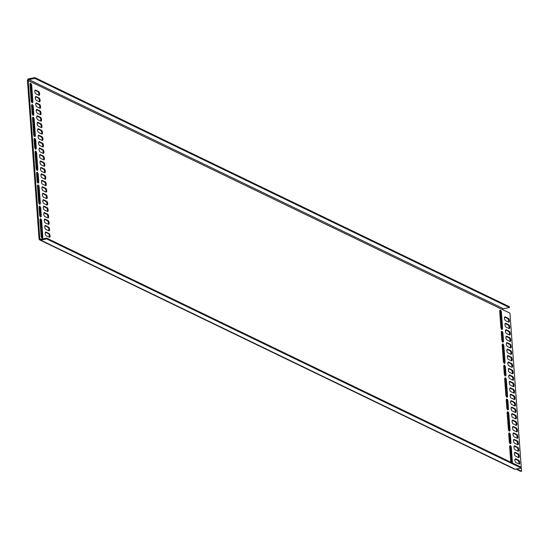 <?xml version="1.0" encoding="UTF-8"?>
<svg xmlns="http://www.w3.org/2000/svg" width="549" height="549" viewBox="0 0 549 549"><rect width="100%" height="100%" fill="white"/><g stroke="black" fill="none" stroke-linecap="round" stroke-linejoin="round"><path stroke-width="0.82" d="M521.227 468.036L46.713 238.925L46.658 238.115L521.166 467.226L521.227 468.036L515.195 469.21A1.674 1.469 115.8 0 1 514.351 469.107L39.837 239.995A1.674 1.469 115.8 0 1 39.061 238.781L27.45 80.703A1.674 1.469 115.8 0 1 28.836 78.795L34.868 77.622L34.93 78.425L28.898 79.598A0.837 0.734 115.8 0 0 28.205 80.552L39.809 238.63A0.837 0.734 115.8 0 0 40.626 239.289L46.658 238.115M515.195 469.21L40.688 240.098L46.713 238.925M40.688 240.098A1.674 1.469 115.8 0 1 39.837 239.995M515.985 469.059L520.795 471.378L521.55 471.234L509.939 313.156L502.712 309.67A0.837 0.734 115.8 0 1 503.412 308.716L28.898 79.598M521.55 471.234L516.739 468.908M519.045 464.063L515.916 462.553A1.956 0.782 79 0 1 514.962 460.536A1.956 0.782 79 0 1 515.408 458.751A1.956 0.782 79 0 1 515.641 458.786L518.771 460.295A1.956 0.782 79 0 1 519.725 462.313A1.956 0.782 79 0 1 519.285 464.097A1.956 0.782 79 0 1 519.045 464.063M518.572 457.612L515.442 456.095A1.956 0.782 79 0 1 514.488 454.085A1.956 0.782 79 0 1 514.928 452.294A1.956 0.782 79 0 1 515.168 452.335L518.297 453.845A1.956 0.782 79 0 1 519.251 455.855A1.956 0.782 79 0 1 518.812 457.646A1.956 0.782 79 0 1 518.572 457.612M518.098 451.161L514.969 449.645A1.956 0.782 79 0 1 514.015 447.634A1.956 0.782 79 0 1 514.454 445.843A1.956 0.782 79 0 1 514.694 445.884L517.824 447.394A1.956 0.782 79 0 1 518.778 449.405A1.956 0.782 79 0 1 518.338 451.196A1.956 0.782 79 0 1 518.098 451.161M517.625 444.704L514.495 443.194A1.956 0.782 79 0 1 513.541 441.183A1.956 0.782 79 0 1 513.981 439.392A1.956 0.782 79 0 1 514.221 439.433L517.35 440.943A1.956 0.782 79 0 1 518.304 442.954A1.956 0.782 79 0 1 517.865 444.745A1.956 0.782 79 0 1 517.625 444.704M517.151 438.253L514.022 436.743A1.956 0.782 79 0 1 513.068 434.733A1.956 0.782 79 0 1 513.507 432.941A1.956 0.782 79 0 1 513.747 432.976L516.877 434.492A1.956 0.782 79 0 1 517.831 436.503A1.956 0.782 79 0 1 517.391 438.294A1.956 0.782 79 0 1 517.151 438.253M516.678 431.802L513.548 430.292A1.956 0.782 79 0 1 512.594 428.275A1.956 0.782 79 0 1 513.034 426.491A1.956 0.782 79 0 1 513.274 426.525L516.403 428.042A1.956 0.782 79 0 1 517.357 430.052A1.956 0.782 79 0 1 516.918 431.837A1.956 0.782 79 0 1 516.678 431.802M516.204 425.351L513.075 423.835A1.956 0.782 79 0 1 512.121 421.824A1.956 0.782 79 0 1 512.56 420.04A1.956 0.782 79 0 1 512.8 420.074L515.93 421.584A1.956 0.782 79 0 1 516.884 423.595A1.956 0.782 79 0 1 516.444 425.386A1.956 0.782 79 0 1 516.204 425.351M515.731 418.901L512.601 417.384A1.956 0.782 79 0 1 511.647 415.373A1.956 0.782 79 0 1 512.087 413.582A1.956 0.782 79 0 1 512.327 413.623L515.456 415.133A1.956 0.782 79 0 1 516.41 417.144A1.956 0.782 79 0 1 515.971 418.935A1.956 0.782 79 0 1 515.731 418.901M515.257 412.443L512.128 410.933A1.956 0.782 79 0 1 511.174 408.923A1.956 0.782 79 0 1 511.613 407.132A1.956 0.782 79 0 1 511.853 407.173L514.983 408.682A1.956 0.782 79 0 1 515.936 410.693A1.956 0.782 79 0 1 515.497 412.484A1.956 0.782 79 0 1 515.257 412.443M514.784 405.992L511.654 404.483A1.956 0.782 79 0 1 510.7 402.472A1.956 0.782 79 0 1 511.14 400.681A1.956 0.782 79 0 1 511.38 400.715L514.509 402.232A1.956 0.782 79 0 1 515.463 404.242A1.956 0.782 79 0 1 515.017 406.034A1.956 0.782 79 0 1 514.784 405.992M514.31 399.542L511.181 398.032A1.956 0.782 79 0 1 510.227 396.014A1.956 0.782 79 0 1 510.666 394.23A1.956 0.782 79 0 1 510.899 394.264L514.036 395.781A1.956 0.782 79 0 1 514.989 397.792A1.956 0.782 79 0 1 514.543 399.576A1.956 0.782 79 0 1 514.31 399.542M508.628 322.119L505.492 320.602A1.956 0.782 79 0 1 504.538 318.592A1.956 0.782 79 0 1 504.984 316.8A1.956 0.782 79 0 1 505.217 316.842L508.347 318.351A1.956 0.782 79 0 1 509.3 320.362A1.956 0.782 79 0 1 508.861 322.153A1.956 0.782 79 0 1 508.628 322.119M509.101 328.57L505.965 327.053A1.956 0.782 79 0 1 505.018 325.042A1.956 0.782 79 0 1 505.457 323.258A1.956 0.782 79 0 1 505.691 323.292L508.82 324.802A1.956 0.782 79 0 1 509.774 326.82A1.956 0.782 79 0 1 509.335 328.604A1.956 0.782 79 0 1 509.101 328.57M509.575 335.02L506.439 333.511A1.956 0.782 79 0 1 505.492 331.493A1.956 0.782 79 0 1 505.931 329.709A1.956 0.782 79 0 1 506.164 329.743L509.294 331.26A1.956 0.782 79 0 1 510.247 333.27A1.956 0.782 79 0 1 509.808 335.055A1.956 0.782 79 0 1 509.575 335.02M510.048 341.471L506.912 339.961A1.956 0.782 79 0 1 505.965 337.951A1.956 0.782 79 0 1 506.404 336.16A1.956 0.782 79 0 1 506.638 336.194L509.767 337.71A1.956 0.782 79 0 1 510.721 339.721A1.956 0.782 79 0 1 510.282 341.512A1.956 0.782 79 0 1 510.048 341.471M510.522 347.922L507.386 346.412A1.956 0.782 79 0 1 506.439 344.401A1.956 0.782 79 0 1 506.878 342.61A1.956 0.782 79 0 1 507.111 342.651L510.241 344.161A1.956 0.782 79 0 1 511.194 346.172A1.956 0.782 79 0 1 510.755 347.963A1.956 0.782 79 0 1 510.522 347.922M510.995 354.38L507.859 352.863A1.956 0.782 79 0 1 506.912 350.852A1.956 0.782 79 0 1 507.351 349.061A1.956 0.782 79 0 1 507.585 349.102L510.714 350.612A1.956 0.782 79 0 1 511.668 352.623A1.956 0.782 79 0 1 511.229 354.414A1.956 0.782 79 0 1 510.995 354.38M511.469 360.83L508.333 359.314A1.956 0.782 79 0 1 507.386 357.303A1.956 0.782 79 0 1 507.825 355.519A1.956 0.782 79 0 1 508.058 355.553L511.194 357.063A1.956 0.782 79 0 1 512.142 359.08A1.956 0.782 79 0 1 511.702 360.865A1.956 0.782 79 0 1 511.469 360.83M511.942 367.281L508.813 365.771A1.956 0.782 79 0 1 507.859 363.754A1.956 0.782 79 0 1 508.299 361.969A1.956 0.782 79 0 1 508.532 362.004L511.668 363.52A1.956 0.782 79 0 1 512.615 365.531A1.956 0.782 79 0 1 512.176 367.315A1.956 0.782 79 0 1 511.942 367.281M512.416 373.732L509.287 372.222A1.956 0.782 79 0 1 508.333 370.211A1.956 0.782 79 0 1 508.772 368.42A1.956 0.782 79 0 1 509.005 368.454L512.142 369.971A1.956 0.782 79 0 1 513.089 371.982A1.956 0.782 79 0 1 512.649 373.773A1.956 0.782 79 0 1 512.416 373.732M512.89 380.183L509.76 378.673A1.956 0.782 79 0 1 508.806 376.662A1.956 0.782 79 0 1 509.246 374.871A1.956 0.782 79 0 1 509.479 374.912L512.615 376.422A1.956 0.782 79 0 1 513.562 378.433A1.956 0.782 79 0 1 513.123 380.224A1.956 0.782 79 0 1 512.89 380.183M513.363 386.64L510.234 385.124A1.956 0.782 79 0 1 509.28 383.113A1.956 0.782 79 0 1 509.719 381.322A1.956 0.782 79 0 1 509.952 381.363L513.089 382.873A1.956 0.782 79 0 1 514.036 384.883A1.956 0.782 79 0 1 513.596 386.674A1.956 0.782 79 0 1 513.363 386.64M513.837 393.091L510.707 391.574A1.956 0.782 79 0 1 509.753 389.564A1.956 0.782 79 0 1 510.193 387.779A1.956 0.782 79 0 1 510.426 387.814L513.562 389.323A1.956 0.782 79 0 1 514.516 391.334A1.956 0.782 79 0 1 514.07 393.125A1.956 0.782 79 0 1 513.837 393.091M49.355 237.271L46.226 235.761A1.956 0.782 79 0 1 45.272 233.75A1.956 0.782 79 0 1 45.711 231.959A1.956 0.782 79 0 1 45.944 232.001L49.081 233.51A1.956 0.782 79 0 1 50.028 235.521A1.956 0.782 79 0 1 49.588 237.312A1.956 0.782 79 0 1 49.355 237.271M48.882 230.82L45.752 229.31A1.956 0.782 79 0 1 44.798 227.3A1.956 0.782 79 0 1 45.238 225.509A1.956 0.782 79 0 1 45.471 225.55L48.607 227.06A1.956 0.782 79 0 1 49.554 229.07A1.956 0.782 79 0 1 49.115 230.861A1.956 0.782 79 0 1 48.882 230.82M48.408 224.369L45.279 222.86A1.956 0.782 79 0 1 44.325 220.849A1.956 0.782 79 0 1 44.764 219.058A1.956 0.782 79 0 1 44.997 219.092L48.134 220.609A1.956 0.782 79 0 1 49.081 222.619A1.956 0.782 79 0 1 48.641 224.411A1.956 0.782 79 0 1 48.408 224.369M47.935 217.919L44.798 216.409A1.956 0.782 79 0 1 43.851 214.391A1.956 0.782 79 0 1 44.291 212.607A1.956 0.782 79 0 1 44.524 212.641L47.653 214.151A1.956 0.782 79 0 1 48.607 216.169A1.956 0.782 79 0 1 48.168 217.953A1.956 0.782 79 0 1 47.935 217.919M47.461 211.468L44.325 209.951A1.956 0.782 79 0 1 43.378 207.941A1.956 0.782 79 0 1 43.817 206.149A1.956 0.782 79 0 1 44.05 206.191L47.18 207.7A1.956 0.782 79 0 1 48.134 209.711A1.956 0.782 79 0 1 47.694 211.502A1.956 0.782 79 0 1 47.461 211.468M46.988 205.017L43.851 203.501A1.956 0.782 79 0 1 42.904 201.49A1.956 0.782 79 0 1 43.344 199.699A1.956 0.782 79 0 1 43.577 199.74L46.706 201.25A1.956 0.782 79 0 1 47.66 203.26A1.956 0.782 79 0 1 47.221 205.052A1.956 0.782 79 0 1 46.988 205.017M46.514 198.56L43.378 197.05A1.956 0.782 79 0 1 42.431 195.039A1.956 0.782 79 0 1 42.87 193.248A1.956 0.782 79 0 1 43.103 193.289L46.233 194.799A1.956 0.782 79 0 1 47.187 196.81A1.956 0.782 79 0 1 46.747 198.601A1.956 0.782 79 0 1 46.514 198.56M46.041 192.109L42.904 190.599A1.956 0.782 79 0 1 41.957 188.588A1.956 0.782 79 0 1 42.397 186.797A1.956 0.782 79 0 1 42.63 186.832L45.759 188.348A1.956 0.782 79 0 1 46.713 190.359A1.956 0.782 79 0 1 46.274 192.15A1.956 0.782 79 0 1 46.041 192.109M45.567 185.658L42.431 184.148A1.956 0.782 79 0 1 41.477 182.131A1.956 0.782 79 0 1 41.923 180.347A1.956 0.782 79 0 1 42.156 180.381L45.286 181.891A1.956 0.782 79 0 1 46.24 183.908A1.956 0.782 79 0 1 45.8 185.692A1.956 0.782 79 0 1 45.567 185.658M45.087 179.207L41.957 177.691A1.956 0.782 79 0 1 41.003 175.68A1.956 0.782 79 0 1 41.45 173.889A1.956 0.782 79 0 1 41.683 173.93L44.812 175.44A1.956 0.782 79 0 1 45.766 177.451A1.956 0.782 79 0 1 45.327 179.242A1.956 0.782 79 0 1 45.087 179.207M44.613 172.757L41.484 171.24A1.956 0.782 79 0 1 40.53 169.229A1.956 0.782 79 0 1 40.976 167.438A1.956 0.782 79 0 1 41.209 167.479L44.339 168.989A1.956 0.782 79 0 1 45.293 171A1.956 0.782 79 0 1 44.853 172.791A1.956 0.782 79 0 1 44.613 172.757M38.931 95.327L35.802 93.817A1.956 0.782 79 0 1 34.848 91.807A1.956 0.782 79 0 1 35.287 90.015A1.956 0.782 79 0 1 35.52 90.05L38.656 91.566A1.956 0.782 79 0 1 39.603 93.577A1.956 0.782 79 0 1 39.164 95.368A1.956 0.782 79 0 1 38.931 95.327M39.404 101.778L36.275 100.268A1.956 0.782 79 0 1 35.321 98.257A1.956 0.782 79 0 1 35.76 96.466A1.956 0.782 79 0 1 35.994 96.507L39.13 98.017A1.956 0.782 79 0 1 40.077 100.028A1.956 0.782 79 0 1 39.638 101.819A1.956 0.782 79 0 1 39.404 101.778M39.878 108.235L36.749 106.719A1.956 0.782 79 0 1 35.795 104.708A1.956 0.782 79 0 1 36.234 102.917A1.956 0.782 79 0 1 36.467 102.958L39.603 104.468A1.956 0.782 79 0 1 40.557 106.479A1.956 0.782 79 0 1 40.111 108.27A1.956 0.782 79 0 1 39.878 108.235M40.352 114.686L37.222 113.169A1.956 0.782 79 0 1 36.268 111.159A1.956 0.782 79 0 1 36.708 109.368A1.956 0.782 79 0 1 36.941 109.409L40.077 110.919A1.956 0.782 79 0 1 41.031 112.929A1.956 0.782 79 0 1 40.585 114.72A1.956 0.782 79 0 1 40.352 114.686M40.825 121.137L37.696 119.627A1.956 0.782 79 0 1 36.742 117.61A1.956 0.782 79 0 1 37.181 115.825A1.956 0.782 79 0 1 37.421 115.86L40.551 117.369A1.956 0.782 79 0 1 41.504 119.387A1.956 0.782 79 0 1 41.058 121.171A1.956 0.782 79 0 1 40.825 121.137M41.299 127.588L38.169 126.078A1.956 0.782 79 0 1 37.215 124.067A1.956 0.782 79 0 1 37.655 122.276A1.956 0.782 79 0 1 37.895 122.31L41.024 123.827A1.956 0.782 79 0 1 41.978 125.838A1.956 0.782 79 0 1 41.539 127.629A1.956 0.782 79 0 1 41.299 127.588M41.772 134.038L38.643 132.529A1.956 0.782 79 0 1 37.689 130.518A1.956 0.782 79 0 1 38.128 128.727A1.956 0.782 79 0 1 38.368 128.768L41.498 130.278A1.956 0.782 79 0 1 42.451 132.288A1.956 0.782 79 0 1 42.012 134.08A1.956 0.782 79 0 1 41.772 134.038M42.246 140.496L39.116 138.979A1.956 0.782 79 0 1 38.162 136.969A1.956 0.782 79 0 1 38.602 135.178A1.956 0.782 79 0 1 38.842 135.219L41.971 136.728A1.956 0.782 79 0 1 42.925 138.739A1.956 0.782 79 0 1 42.486 140.53A1.956 0.782 79 0 1 42.246 140.496M42.719 146.947L39.59 145.43A1.956 0.782 79 0 1 38.636 143.419A1.956 0.782 79 0 1 39.075 141.628A1.956 0.782 79 0 1 39.315 141.669L42.445 143.179A1.956 0.782 79 0 1 43.398 145.19A1.956 0.782 79 0 1 42.959 146.981A1.956 0.782 79 0 1 42.719 146.947M43.193 153.397L40.063 151.888A1.956 0.782 79 0 1 39.109 149.87A1.956 0.782 79 0 1 39.549 148.086A1.956 0.782 79 0 1 39.789 148.12L42.918 149.63A1.956 0.782 79 0 1 43.872 151.648A1.956 0.782 79 0 1 43.433 153.432A1.956 0.782 79 0 1 43.193 153.397M43.666 159.848L40.537 158.338A1.956 0.782 79 0 1 39.583 156.328A1.956 0.782 79 0 1 40.022 154.537A1.956 0.782 79 0 1 40.262 154.571L43.392 156.088A1.956 0.782 79 0 1 44.345 158.098A1.956 0.782 79 0 1 43.906 159.889A1.956 0.782 79 0 1 43.666 159.848M44.14 166.299L41.01 164.789A1.956 0.782 79 0 1 40.056 162.779A1.956 0.782 79 0 1 40.496 160.987A1.956 0.782 79 0 1 40.736 161.029L43.865 162.538A1.956 0.782 79 0 1 44.819 164.549A1.956 0.782 79 0 1 44.38 166.34A1.956 0.782 79 0 1 44.14 166.299M502.205 345.465L503.351 361.057A1.956 0.782 -101 0 0 504.572 363.383A1.956 0.782 -101 0 0 505.039 361.873L503.893 346.282A1.956 0.782 -101 0 0 502.678 343.955A1.956 0.782 -101 0 0 502.205 345.465M32.515 118.68L33.661 134.272A1.956 0.782 -101 0 0 34.875 136.598A1.956 0.782 -101 0 0 35.342 135.088L34.203 119.49A1.956 0.782 -101 0 0 32.981 117.163A1.956 0.782 -101 0 0 32.515 118.68M499.72 311.592L500.866 327.183A1.956 0.782 -101 0 0 502.081 329.51A1.956 0.782 -101 0 0 502.555 328L501.409 312.408A1.956 0.782 -101 0 0 500.187 310.082A1.956 0.782 -101 0 0 499.72 311.592M30.023 84.807L31.169 100.398A1.956 0.782 -101 0 0 32.391 102.725A1.956 0.782 -101 0 0 32.858 101.215L31.712 85.617A1.956 0.782 -101 0 0 30.497 83.29A1.956 0.782 -101 0 0 30.023 84.807M504.284 373.697L503.769 366.705A1.956 0.782 79 0 1 504.236 365.195A1.956 0.782 79 0 1 505.451 367.521L505.965 374.507A1.956 0.782 79 0 1 505.499 376.024A1.956 0.782 79 0 1 504.284 373.697M34.072 139.92L34.587 146.906A1.956 0.782 79 0 0 35.802 149.232A1.956 0.782 79 0 0 36.275 147.722L35.76 140.729A1.956 0.782 79 0 0 34.539 138.403A1.956 0.782 79 0 0 34.072 139.92M506.768 407.571L506.253 400.578A1.956 0.782 -101 0 1 506.727 399.068A1.956 0.782 -101 0 1 507.942 401.394L508.456 408.381A1.956 0.782 -101 0 1 507.983 409.897A1.956 0.782 -101 0 1 506.768 407.571M37.071 180.779L36.563 173.793A1.956 0.782 -101 0 1 37.03 172.276A1.956 0.782 -101 0 1 38.245 174.603L38.759 181.595A1.956 0.782 -101 0 1 38.293 183.105A1.956 0.782 -101 0 1 37.071 180.779M501.278 332.831L501.793 339.824A1.956 0.782 79 0 0 503.008 342.151A1.956 0.782 79 0 0 503.481 340.634L502.966 333.648A1.956 0.782 79 0 0 501.752 331.322A1.956 0.782 79 0 0 501.278 332.831M510.426 435.268A1.956 0.782 79 0 0 509.211 432.941A1.956 0.782 79 0 0 508.745 434.451L509.259 441.444A1.956 0.782 79 0 0 510.474 443.77A1.956 0.782 79 0 0 510.941 442.254L510.426 435.268L509.678 435.412A1.956 0.782 79 0 0 508.882 433.257M31.588 106.046L32.096 113.032A1.956 0.782 79 0 0 33.317 115.359A1.956 0.782 79 0 0 33.784 113.849L33.269 106.856A1.956 0.782 79 0 0 32.055 104.53A1.956 0.782 79 0 0 31.588 106.046M40.736 208.476A1.956 0.782 79 0 0 39.514 206.149A1.956 0.782 79 0 0 39.048 207.666L39.562 214.652A1.956 0.782 79 0 0 40.777 216.979A1.956 0.782 79 0 0 41.25 215.469L40.736 208.476L39.981 208.627A1.956 0.782 79 0 0 39.192 206.472M505.842 394.93L504.696 379.338A1.956 0.782 79 0 1 505.162 377.829A1.956 0.782 79 0 1 506.384 380.155L507.53 395.747A1.956 0.782 79 0 1 507.056 397.256A1.956 0.782 79 0 1 505.842 394.93M36.145 168.145L34.999 152.553A1.956 0.782 79 0 1 35.472 151.037A1.956 0.782 79 0 1 36.687 153.363L37.833 168.962A1.956 0.782 79 0 1 37.366 170.471A1.956 0.782 79 0 1 36.145 168.145M508.326 428.803L507.18 413.212A1.956 0.782 79 0 1 507.653 411.702A1.956 0.782 79 0 1 508.868 414.028L510.014 429.62A1.956 0.782 79 0 1 509.547 431.137A1.956 0.782 79 0 1 508.326 428.803M38.636 202.018L37.49 186.427A1.956 0.782 79 0 1 37.956 184.91A1.956 0.782 79 0 1 39.178 187.243L40.317 202.835A1.956 0.782 79 0 1 39.851 204.345A1.956 0.782 79 0 1 38.636 202.018M510.783 462.217L509.671 447.085A1.956 0.782 79 0 1 510.138 445.575A1.956 0.782 79 0 1 511.359 447.902L512.464 463.027M41.12 235.892L39.974 220.3A1.956 0.782 79 0 1 40.448 218.79A1.956 0.782 79 0 1 41.662 221.117L42.808 236.708A1.956 0.782 79 0 1 42.342 238.218A1.956 0.782 79 0 1 41.12 235.892M515.092 459.033L518.016 460.446L518.771 460.295M518.839 463.96A1.956 0.782 79 0 0 518.887 461.997A1.956 0.782 79 0 0 518.016 460.446M514.619 452.582L517.542 453.996L518.297 453.845M518.366 457.509A1.956 0.782 79 0 0 518.414 455.546A1.956 0.782 79 0 0 517.542 453.996M514.145 446.131L517.069 447.545L517.824 447.394M517.892 451.058A1.956 0.782 79 0 0 517.94 449.096A1.956 0.782 79 0 0 517.069 447.545M513.672 439.68L516.595 441.087L517.35 440.943M517.419 444.608A1.956 0.782 79 0 0 517.467 442.645A1.956 0.782 79 0 0 516.595 441.087M513.198 433.223L516.122 434.636L516.877 434.492M516.945 438.157A1.956 0.782 79 0 0 516.993 436.187A1.956 0.782 79 0 0 516.122 434.636M512.725 426.772L515.648 428.186L516.403 428.042M516.472 431.699A1.956 0.782 79 0 0 516.52 429.737A1.956 0.782 79 0 0 515.648 428.186M512.251 420.321L515.175 421.735L515.93 421.584M515.998 425.249A1.956 0.782 79 0 0 516.046 423.286A1.956 0.782 79 0 0 515.175 421.735M511.778 413.871L514.701 415.284L515.456 415.133M515.525 418.798A1.956 0.782 79 0 0 515.566 416.835A1.956 0.782 79 0 0 514.701 415.284M511.304 407.42L514.228 408.827L514.983 408.682M515.051 412.347A1.956 0.782 79 0 0 515.092 410.384A1.956 0.782 79 0 0 514.228 408.827M510.831 400.962L513.754 402.376L514.509 402.232M514.578 405.896A1.956 0.782 79 0 0 514.619 403.927A1.956 0.782 79 0 0 513.754 402.376M510.357 394.511L513.281 395.925L514.036 395.781M514.104 399.439A1.956 0.782 79 0 0 514.145 397.476A1.956 0.782 79 0 0 513.281 395.925M504.668 317.089L507.592 318.502L508.347 318.351M508.415 322.016A1.956 0.782 79 0 0 508.463 320.053A1.956 0.782 79 0 0 507.592 318.502M505.142 323.539L508.065 324.953L508.82 324.802M508.889 328.467A1.956 0.782 79 0 0 508.937 326.504A1.956 0.782 79 0 0 508.065 324.953M505.615 329.99L508.539 331.404L509.294 331.26M509.369 334.917A1.956 0.782 79 0 0 509.41 332.955A1.956 0.782 79 0 0 508.539 331.404M506.089 336.441L509.019 337.855L509.767 337.71M509.843 341.375A1.956 0.782 79 0 0 509.884 339.406A1.956 0.782 79 0 0 509.019 337.855M506.562 342.899L509.493 344.305L510.241 344.161M510.316 347.826A1.956 0.782 79 0 0 510.357 345.863A1.956 0.782 79 0 0 509.493 344.305M507.036 349.349L509.966 350.763L510.714 350.612M510.79 354.277A1.956 0.782 79 0 0 510.831 352.314A1.956 0.782 79 0 0 509.966 350.763M507.509 355.8L510.44 357.214L511.194 357.063M511.263 360.727A1.956 0.782 79 0 0 511.304 358.765A1.956 0.782 79 0 0 510.44 357.214M507.983 362.251L510.913 363.664L511.668 363.52M511.737 367.178A1.956 0.782 79 0 0 511.778 365.215A1.956 0.782 79 0 0 510.913 363.664M508.463 368.702L511.387 370.115L512.142 369.971M512.21 373.636A1.956 0.782 79 0 0 512.251 371.666A1.956 0.782 79 0 0 511.387 370.115M508.937 375.159L511.86 376.566L512.615 376.422M512.684 380.086A1.956 0.782 79 0 0 512.725 378.124A1.956 0.782 79 0 0 511.86 376.566M509.41 381.61L512.334 383.024L513.089 382.873M513.157 386.537A1.956 0.782 79 0 0 513.198 384.575A1.956 0.782 79 0 0 512.334 383.024M509.884 388.061L512.807 389.474L513.562 389.323M513.631 392.988A1.956 0.782 79 0 0 513.672 391.025A1.956 0.782 79 0 0 512.807 389.474M45.402 232.248L48.326 233.654L49.081 233.51M49.149 237.175A1.956 0.782 79 0 0 49.19 235.212A1.956 0.782 79 0 0 48.326 233.654M44.929 225.79L47.852 227.204L48.607 227.06M48.676 230.724A1.956 0.782 79 0 0 48.717 228.761A1.956 0.782 79 0 0 47.852 227.204M44.448 219.339L47.379 220.753L48.134 220.609M48.202 224.273A1.956 0.782 79 0 0 48.243 222.304A1.956 0.782 79 0 0 47.379 220.753M43.975 212.888L46.905 214.302L47.653 214.151M47.729 217.816A1.956 0.782 79 0 0 47.77 215.853A1.956 0.782 79 0 0 46.905 214.302M43.501 206.438L46.432 207.851L47.18 207.7M47.255 211.365A1.956 0.782 79 0 0 47.296 209.402A1.956 0.782 79 0 0 46.432 207.851M43.028 199.987L45.958 201.394L46.706 201.25M46.782 204.914A1.956 0.782 79 0 0 46.823 202.952A1.956 0.782 79 0 0 45.958 201.394M42.554 193.529L45.478 194.943L46.233 194.799M46.308 198.464A1.956 0.782 79 0 0 46.349 196.501A1.956 0.782 79 0 0 45.478 194.943M42.081 187.079L45.004 188.492L45.759 188.348M45.828 192.013A1.956 0.782 79 0 0 45.876 190.043A1.956 0.782 79 0 0 45.004 188.492M41.607 180.628L44.531 182.042L45.286 181.891M45.354 185.555A1.956 0.782 79 0 0 45.402 183.592A1.956 0.782 79 0 0 44.531 182.042M41.134 174.177L44.057 175.591L44.812 175.44M44.881 179.104A1.956 0.782 79 0 0 44.929 177.142A1.956 0.782 79 0 0 44.057 175.591M40.66 167.726L43.584 169.133L44.339 168.989M44.407 172.654A1.956 0.782 79 0 0 44.455 170.691A1.956 0.782 79 0 0 43.584 169.133M34.978 90.297L37.902 91.71L38.656 91.566M38.725 95.231A1.956 0.782 79 0 0 38.766 93.261A1.956 0.782 79 0 0 37.902 91.71M35.452 96.754L38.375 98.161L39.13 98.017M39.199 101.682A1.956 0.782 79 0 0 39.24 99.719A1.956 0.782 79 0 0 38.375 98.161M35.925 103.205L38.849 104.612L39.603 104.468M39.672 108.132A1.956 0.782 79 0 0 39.713 106.17A1.956 0.782 79 0 0 38.849 104.612M36.399 109.656L39.322 111.07L40.077 110.919M40.146 114.583A1.956 0.782 79 0 0 40.187 112.62A1.956 0.782 79 0 0 39.322 111.07M36.872 116.107L39.796 117.52L40.551 117.369M40.619 121.034A1.956 0.782 79 0 0 40.66 119.071A1.956 0.782 79 0 0 39.796 117.52M37.346 122.557L40.269 123.971L41.024 123.827M41.093 127.492A1.956 0.782 79 0 0 41.134 125.522A1.956 0.782 79 0 0 40.269 123.971M37.819 129.008L40.743 130.422L41.498 130.278M41.566 133.942A1.956 0.782 79 0 0 41.614 131.98A1.956 0.782 79 0 0 40.743 130.422M38.293 135.466L41.216 136.873L41.971 136.728M42.04 140.393A1.956 0.782 79 0 0 42.088 138.43A1.956 0.782 79 0 0 41.216 136.873M38.766 141.917L41.69 143.33L42.445 143.179M42.513 146.844A1.956 0.782 79 0 0 42.561 144.881A1.956 0.782 79 0 0 41.69 143.33M39.24 148.367L42.163 149.781L42.918 149.63M42.987 153.295A1.956 0.782 79 0 0 43.035 151.332A1.956 0.782 79 0 0 42.163 149.781M39.713 154.818L42.637 156.232L43.392 156.088M43.46 159.752A1.956 0.782 79 0 0 43.508 157.783A1.956 0.782 79 0 0 42.637 156.232M40.187 161.269L43.11 162.682L43.865 162.538M43.934 166.203A1.956 0.782 79 0 0 43.982 164.24A1.956 0.782 79 0 0 43.11 162.682M502.349 344.278A1.956 0.782 -101 0 1 503.138 346.426L503.893 346.282M504.147 363.212A1.956 0.782 -101 0 0 504.284 362.017L503.138 346.426M32.652 117.486A1.956 0.782 -101 0 1 33.448 119.641L34.203 119.49M34.45 136.427A1.956 0.782 -101 0 0 34.594 135.232L33.448 119.641M499.858 310.405A1.956 0.782 -101 0 1 500.654 312.553L501.409 312.408M501.656 329.338A1.956 0.782 -101 0 0 501.8 328.144L500.654 312.553M30.168 83.613A1.956 0.782 -101 0 1 30.957 85.768L31.712 85.617M31.966 102.553A1.956 0.782 -101 0 0 32.103 101.359L30.957 85.768M505.073 375.845A1.956 0.782 79 0 0 505.21 374.658L504.703 367.665A1.956 0.782 79 0 0 503.907 365.51M35.376 149.06A1.956 0.782 79 0 0 35.52 147.866L35.006 140.88A1.956 0.782 79 0 0 34.216 138.725M506.398 399.384A1.956 0.782 -101 0 1 507.187 401.539L507.942 401.394M507.557 409.719A1.956 0.782 -101 0 0 507.701 408.531L507.187 401.539M36.701 172.599A1.956 0.782 -101 0 1 37.49 174.754L38.245 174.603M37.867 182.934A1.956 0.782 -101 0 0 38.005 181.74L37.49 174.754M502.966 333.648L502.211 333.792A1.956 0.782 79 0 0 501.422 331.637M502.211 333.792L502.726 340.785A1.956 0.782 79 0 1 502.582 341.972M509.678 435.412L510.186 442.405A1.956 0.782 79 0 1 510.048 443.592M33.269 106.856L32.521 107.007A1.956 0.782 79 0 0 31.725 104.852M32.521 107.007L33.029 113.993A1.956 0.782 79 0 1 32.892 115.187M39.981 208.627L40.496 215.613A1.956 0.782 79 0 1 40.352 216.807M506.631 397.085A1.956 0.782 79 0 0 506.775 395.898L505.629 380.299A1.956 0.782 79 0 0 504.833 378.151M36.941 170.3A1.956 0.782 79 0 0 37.078 169.106L35.932 153.514A1.956 0.782 79 0 0 35.143 151.359M509.122 430.958A1.956 0.782 79 0 0 509.259 429.771L508.113 414.172A1.956 0.782 79 0 0 507.324 412.024M39.425 204.173A1.956 0.782 79 0 0 39.569 202.979L38.423 187.387A1.956 0.782 79 0 0 37.627 185.233M511.675 462.642L510.604 448.046A1.956 0.782 79 0 0 509.808 445.898M41.916 238.046A1.956 0.782 79 0 0 42.053 236.852L40.907 221.261A1.956 0.782 79 0 0 40.118 219.106M34.868 77.622L509.383 306.733L509.445 307.536L34.93 78.425M509.445 307.536L503.412 308.716M41.017 239.213L39.809 238.63M502.712 309.67L28.205 80.552M515.202 458.875L515.641 458.786M514.729 452.417L515.168 452.335M514.255 445.966L514.694 445.884M513.782 439.516L514.221 439.433M513.308 433.065L513.747 432.976M512.835 426.614L513.274 426.525M512.354 420.163L512.8 420.074M511.881 413.706L512.327 413.623M511.407 407.255L511.853 407.173M510.934 400.804L511.38 400.715M510.46 394.354L510.899 394.264M504.778 316.924L505.217 316.842M505.252 323.382L505.691 323.292M505.725 329.832L506.164 329.743M506.199 336.283L506.638 336.194M506.672 342.734L507.111 342.651M507.146 349.185L507.585 349.102M507.619 355.642L508.058 355.553M508.093 362.093L508.532 362.004M508.566 368.544L509.005 368.454M509.04 374.994L509.479 374.912M509.513 381.445L509.952 381.363M509.987 387.903L510.426 387.814M45.505 232.083L45.944 232.001M45.032 225.632L45.471 225.55M44.558 219.181L44.997 219.092M44.085 212.731L44.524 212.641M43.611 206.273L44.05 206.191M43.138 199.822L43.577 199.74M42.664 193.372L43.103 193.289M42.191 186.921L42.63 186.832M41.717 180.47L42.156 180.381M41.244 174.012L41.683 173.93M40.77 167.562L41.209 167.479M35.081 90.139L35.52 90.05M35.555 96.59L35.994 96.507M36.028 103.04L36.467 102.958M36.502 109.491L36.941 109.409M36.975 115.949L37.421 115.86M37.449 122.4L37.895 122.31M37.922 128.85L38.368 128.768M38.396 135.301L38.842 135.219M38.876 141.752L39.315 141.669M39.35 148.209L39.789 148.12M39.823 154.66L40.262 154.571M40.297 161.111L40.736 161.029M504.284 362.017L505.039 361.873M34.594 135.232L35.342 135.088M501.8 328.144L502.555 328M32.103 101.359L32.858 101.215M505.21 374.658L505.965 374.507M504.703 367.665L505.451 367.521M35.52 147.866L36.275 147.722M35.006 140.88L35.76 140.729M507.701 408.531L508.456 408.381M38.005 181.74L38.759 181.595M503.481 340.634L502.726 340.785M510.941 442.254L510.186 442.405M33.784 113.849L33.029 113.993M41.25 215.469L40.496 215.613M506.775 395.898L507.53 395.747M505.629 380.299L506.384 380.155M37.078 169.106L37.833 168.962M35.932 153.514L36.687 153.363M509.259 429.771L510.014 429.62M508.113 414.172L508.868 414.028M39.569 202.979L40.317 202.835M38.423 187.387L39.178 187.243M510.604 448.046L511.359 447.902M42.053 236.852L42.808 236.708M40.907 221.261L41.662 221.117"/></g></svg>
